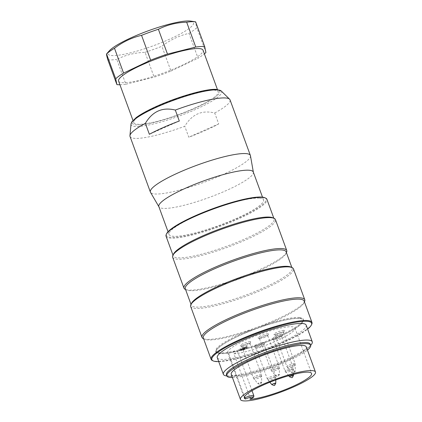 <?xml version="1.0" encoding="UTF-8"?>
<svg xmlns="http://www.w3.org/2000/svg" width="422" height="422" viewBox="0 0 422 422"><rect width="100%" height="100%" fill="white"/><g stroke="black" fill="none" stroke-linecap="round" stroke-linejoin="round"><path stroke-width="0.32" stroke-dasharray="2.11 1.58" d="M119.927 84.753A50.292 8.72 159.9 0 0 125.867 84.236L116.778 59.402C125.455 55.013 134.882 52.66 145.057 52.333L154.146 77.168A50.292 8.72 159.9 0 0 170.973 71.091L161.89 46.256C170.166 39.926 179.192 35.627 188.966 33.354L198.055 58.189A50.292 8.72 159.9 0 0 204.385 53.847M145.057 52.333A50.292 8.72 159.9 0 0 161.89 46.256M188.966 33.354A50.292 8.72 159.9 0 0 196.831 27.657C195.692 23.69 195.296 21.749 195.634 21.823M205.92 52.492L196.831 27.657M190.718 21.1A45.56 7.902 -20.1 0 1 144.762 48.72A45.56 7.902 -20.1 0 1 109.224 50.92M107.816 59.782A50.292 8.72 159.9 0 0 116.778 59.402M174.444 99.502A44.969 7.796 159.9 0 0 158.741 105.774A44.969 7.796 159.9 0 0 133.806 122.675A44.969 7.796 159.9 0 0 178.712 114.547A44.969 7.796 159.9 0 0 218.258 91.769A44.969 7.796 159.9 0 0 174.444 99.502M118.582 81.087A44.969 7.796 159.9 0 0 163.493 72.959A44.969 7.796 159.9 0 0 203.04 50.181M125.867 84.236L154.146 77.168M170.973 71.091L198.055 58.189M250.473 155.765A53.251 9.231 -20.1 0 1 203.562 182.457A53.251 9.231 -20.1 0 1 150.506 192.348M130.029 136.47A53.251 9.231 159.9 0 0 184.762 126.268C191.926 114.241 201.906 109.815 214.708 112.99L218.717 123.936A53.251 9.231 -20.1 0 1 188.766 137.208L184.762 126.268M214.708 112.99A53.251 9.231 159.9 0 0 230.043 99.866M218.717 123.936L188.766 137.208M179.318 121.014L149.367 134.286M259.314 198.145A50.292 8.72 159.9 0 0 196.942 215.595A50.292 8.72 159.9 0 0 169.053 234.495A50.292 8.72 159.9 0 0 219.282 225.401A50.292 8.72 159.9 0 0 263.513 199.928A50.292 8.72 159.9 0 0 259.314 198.145M253.3 172.023A50.292 8.72 -20.1 0 1 253.369 172.287A50.292 8.72 -20.1 0 1 209.069 197.496A50.292 8.72 -20.1 0 1 158.957 206.833A50.292 8.72 -20.1 0 1 158.841 206.59M311.009 344.895A47.333 8.208 -20.1 0 1 270.639 365.742A47.333 8.208 -20.1 0 1 226.345 375.881M306.193 325.167A47.333 8.208 -20.1 0 1 264.562 349.142A47.333 8.208 -20.1 0 1 217.288 357.698M231.245 374.309A39.937 6.926 159.9 0 0 234.579 375.728A39.937 6.926 159.9 0 0 284.106 361.87A39.937 6.926 159.9 0 0 306.256 346.858M232.427 377.548A44.611 7.733 159.9 0 0 271.409 367.847A44.611 7.733 159.9 0 0 307.438 350.096M172.645 257.225A54.728 9.49 159.9 0 0 227.305 247.329A54.728 9.49 159.9 0 0 275.439 219.609M286.522 252.393A54.728 9.49 -20.1 0 1 238.62 278.246A54.728 9.49 -20.1 0 1 185.337 289.418M190.67 306.477A54.728 9.49 159.9 0 0 245.324 296.582A54.728 9.49 159.9 0 0 293.464 268.861M304.547 301.64A54.728 9.49 -20.1 0 1 256.639 327.498A54.728 9.49 -20.1 0 1 203.362 338.671M218.723 361.617A53.103 9.21 159.9 0 0 264.905 350.081A53.103 9.21 159.9 0 0 307.627 329.086M264.816 197.728A53.103 9.21 -20.1 0 1 232.701 220.648A53.103 9.21 -20.1 0 1 170.847 237.349A53.103 9.21 -20.1 0 1 166.637 233.656M166.057 236.214A53.694 9.31 159.9 0 0 170.541 238.119A53.694 9.31 159.9 0 0 228.803 223.001A53.694 9.31 159.9 0 0 266.904 199.311M173.495 254.086A53.694 9.31 159.9 0 0 173.268 255.911A53.694 9.31 159.9 0 0 226.894 246.205A53.694 9.31 159.9 0 0 274.115 219.007A53.694 9.31 159.9 0 0 272.765 217.757M311.742 324.26A53.694 9.31 -20.1 0 1 264.742 349.627A53.694 9.31 -20.1 0 1 212.466 360.588M203.304 337.996A53.694 9.31 159.9 0 0 204.659 339.246A53.694 9.31 159.9 0 0 256.929 328.284A53.694 9.31 159.9 0 0 303.93 302.917A53.694 9.31 159.9 0 0 304.156 301.092M191.514 303.334A53.694 9.31 159.9 0 0 191.293 305.164A53.694 9.31 159.9 0 0 244.913 295.453A53.694 9.31 159.9 0 0 292.14 268.26A53.694 9.31 159.9 0 0 290.79 267.005M185.284 288.748A53.694 9.31 159.9 0 0 186.635 289.998A53.694 9.31 159.9 0 0 238.905 279.037A53.694 9.31 159.9 0 0 285.905 253.669A53.694 9.31 159.9 0 0 286.132 251.839M226.456 374.82A44.611 7.733 159.9 0 0 229.262 376.308A44.611 7.733 159.9 0 0 271.008 366.755A44.611 7.733 159.9 0 0 309.057 347.106A44.611 7.733 159.9 0 0 310.244 344.157M253.828 395.672A6.805 1.182 -20.1 0 1 250.156 398.183L233.936 353.863A35.796 6.209 159.9 0 0 272.633 342.558A35.796 6.209 159.9 0 0 294.957 328.036A35.796 6.209 159.9 0 0 259.208 334.509A35.796 6.209 159.9 0 0 227.722 352.639A35.796 6.209 159.9 0 0 228.608 353.467L244.486 396.859M250.156 398.183L249.914 399.323M233.936 353.863A6.805 1.182 159.9 0 0 237.607 351.347A6.805 1.182 159.9 0 0 228.608 353.467M241.516 349.859L246.828 347.506L244.86 347.359L243.341 348.034L244.618 348.129L242.339 349.136L240.181 348.978L238.662 349.648L241.516 349.859L241.817 350.682L247.128 348.324L246.828 347.506M247.128 348.324L245.161 348.182L244.86 347.359M245.161 348.182L243.642 348.852L243.341 348.034M243.642 348.852L244.918 348.947L244.618 348.129M244.918 348.947L242.639 349.959L242.339 349.136M242.639 349.959L240.482 349.796L240.181 348.978M240.482 349.796L238.963 350.471L238.662 349.648M238.963 350.471L241.817 350.682M282.007 334.815A5.591 0.971 159.9 0 0 275.07 336.751A5.591 0.971 159.9 0 0 272.111 338.982A5.591 0.971 159.9 0 0 277.555 337.843A5.591 0.971 159.9 0 0 282.45 335.2A5.591 0.971 159.9 0 0 282.007 334.815M264.288 342.664A5.591 0.971 159.9 0 0 257.351 344.605A5.591 0.971 159.9 0 0 254.392 346.837A5.591 0.971 159.9 0 0 259.836 345.697A5.591 0.971 159.9 0 0 264.731 343.054A5.591 0.971 159.9 0 0 264.288 342.664M283.842 330.368A5.591 0.971 159.9 0 0 276.906 332.304A5.591 0.971 159.9 0 0 273.947 334.535A5.591 0.971 159.9 0 0 279.39 333.396A5.591 0.971 159.9 0 0 284.286 330.753A5.591 0.971 159.9 0 0 283.842 330.368M267.959 333.77A5.591 0.971 159.9 0 0 261.45 335.527A5.591 0.971 159.9 0 0 258.069 337.943A5.591 0.971 159.9 0 0 258.391 338.011A5.591 0.971 159.9 0 0 264.003 336.614A5.591 0.971 159.9 0 0 268.403 334.161A5.591 0.971 159.9 0 0 267.959 333.77M250.241 341.625A5.591 0.971 159.9 0 0 243.731 343.381A5.591 0.971 159.9 0 0 240.35 345.792A5.591 0.971 159.9 0 0 240.677 345.861A5.591 0.971 159.9 0 0 246.284 344.468A5.591 0.971 159.9 0 0 250.684 342.01A5.591 0.971 159.9 0 0 250.241 341.625M242.508 348.968L240.535 348.82L246.258 346.283L246.954 346.335L242.75 348.197L244.027 348.292L242.508 348.968L242.808 349.785L240.835 349.638L240.535 348.82M240.835 349.638L246.559 347.106L246.258 346.283M246.559 347.106L247.255 347.158L246.954 346.335M247.255 347.158L243.051 349.02L242.75 348.197M243.051 349.02L244.327 349.115L244.027 348.292M244.327 349.115L242.808 349.785M275.925 337.885A4.41 0.765 159.9 0 0 273.482 339.541A4.41 0.765 159.9 0 0 273.593 339.647A4.41 0.765 159.9 0 0 277.882 338.745A4.41 0.765 159.9 0 0 281.743 336.661A4.41 0.765 159.9 0 0 281.759 336.513A4.41 0.765 159.9 0 0 275.925 337.885M258.206 345.739A4.41 0.765 159.9 0 0 255.764 347.396A4.41 0.765 159.9 0 0 255.874 347.496A4.41 0.765 159.9 0 0 260.168 346.599A4.41 0.765 159.9 0 0 264.024 344.516A4.41 0.765 159.9 0 0 264.045 344.363A4.41 0.765 159.9 0 0 258.206 345.739M277.766 333.438A4.41 0.765 159.9 0 0 275.318 335.094A4.41 0.765 159.9 0 0 275.429 335.2A4.41 0.765 159.9 0 0 279.723 334.298A4.41 0.765 159.9 0 0 283.579 332.214A4.41 0.765 159.9 0 0 283.6 332.067A4.41 0.765 159.9 0 0 277.766 333.438M259.804 338.655A4.41 0.765 159.9 0 0 264.23 337.558A4.41 0.765 159.9 0 0 267.696 335.622A4.41 0.765 159.9 0 0 267.717 335.469A4.41 0.765 159.9 0 0 263.312 336.265A4.41 0.765 159.9 0 0 259.435 338.502A4.41 0.765 159.9 0 0 259.546 338.602A4.41 0.765 159.9 0 0 259.804 338.655M242.086 346.509A4.41 0.765 159.9 0 0 246.511 345.407A4.41 0.765 159.9 0 0 249.982 343.471A4.41 0.765 159.9 0 0 249.998 343.323A4.41 0.765 159.9 0 0 245.599 344.12A4.41 0.765 159.9 0 0 241.722 346.351A4.41 0.765 159.9 0 0 241.832 346.457A4.41 0.765 159.9 0 0 242.086 346.509M299.303 317.471A46.594 8.081 -20.1 0 1 303.191 319.127A46.594 8.081 -20.1 0 1 303.27 319.855A46.594 8.081 -20.1 0 1 262.215 342.727A46.594 8.081 -20.1 0 1 216.096 351.758A46.594 8.081 -20.1 0 1 215.679 351.151A46.594 8.081 -20.1 0 1 241.521 333.638A46.594 8.081 -20.1 0 1 299.303 317.471M299.604 318.293A46.594 8.081 -20.1 0 1 303.492 319.95A46.594 8.081 -20.1 0 1 262.516 343.545A46.594 8.081 -20.1 0 1 215.98 351.974A46.594 8.081 -20.1 0 1 249.043 331.412A46.594 8.081 -20.1 0 1 299.604 318.293M277.486 337.447A46.151 8.002 159.9 0 0 303.149 320.825A46.151 8.002 159.9 0 0 299.224 318.462A46.151 8.002 159.9 0 0 247.303 332.209A46.151 8.002 159.9 0 0 216.808 352.417A46.151 8.002 159.9 0 0 277.486 337.447M215.906 89.554A46.599 8.081 -20.1 0 1 171.907 117.232A46.599 8.081 -20.1 0 1 140.289 114.884A46.599 8.081 -20.1 0 1 215.906 89.554M131.02 124.036A48.208 8.361 159.9 0 0 179.25 116.018A48.208 8.361 159.9 0 0 221.265 91.015M253.596 377.954A4.41 0.765 -20.1 0 1 253.226 377.796A4.41 0.765 -20.1 0 1 256.354 375.854A4.41 0.765 -20.1 0 1 261.139 374.609A4.41 0.765 -20.1 0 1 261.508 374.768A4.41 0.765 -20.1 0 1 258.38 376.714A4.41 0.765 -20.1 0 1 253.596 377.954M261.403 376.018A4.157 0.723 159.9 0 0 256.771 377.236A4.157 0.723 159.9 0 0 253.965 379.061A4.157 0.723 159.9 0 0 258.095 378.27A4.157 0.723 159.9 0 0 261.761 376.213A4.157 0.723 159.9 0 0 261.403 376.018M261.561 382.121A2.068 0.359 -20.1 0 1 261.735 382.216A2.068 0.359 -20.1 0 1 259.915 383.239A2.068 0.359 -20.1 0 1 257.858 383.635A2.068 0.359 -20.1 0 1 259.256 382.728A2.068 0.359 -20.1 0 1 261.561 382.121M269.716 377.184A4.41 0.765 -20.1 0 1 275.181 375.654A4.41 0.765 -20.1 0 1 275.55 375.812A4.41 0.765 -20.1 0 1 271.673 378.043A4.41 0.765 -20.1 0 1 267.274 378.84A4.41 0.765 -20.1 0 1 269.716 377.184M275.45 377.057A4.157 0.723 159.9 0 0 270.813 378.281A4.157 0.723 159.9 0 0 268.012 380.106A4.157 0.723 159.9 0 0 272.137 379.315A4.157 0.723 159.9 0 0 275.803 377.252A4.157 0.723 159.9 0 0 275.45 377.057M275.782 383.26A2.068 0.359 -20.1 0 1 273.957 384.284A2.068 0.359 -20.1 0 1 271.905 384.679M287.435 369.329A4.41 0.765 -20.1 0 1 292.9 367.805A4.41 0.765 -20.1 0 1 293.269 367.958A4.41 0.765 -20.1 0 1 289.392 370.189A4.41 0.765 -20.1 0 1 284.987 370.991A4.41 0.765 -20.1 0 1 287.435 369.329M293.169 369.208A4.157 0.723 159.9 0 0 288.532 370.426A4.157 0.723 159.9 0 0 285.726 372.251A4.157 0.723 159.9 0 0 289.856 371.46A4.157 0.723 159.9 0 0 293.522 369.403A4.157 0.723 159.9 0 0 293.169 369.208M293.496 375.406A2.068 0.359 -20.1 0 1 291.676 376.429A2.068 0.359 -20.1 0 1 289.624 376.825M289.27 364.882A4.41 0.765 -20.1 0 1 294.735 363.353A4.41 0.765 -20.1 0 1 295.105 363.511A4.41 0.765 -20.1 0 1 291.227 365.742A4.41 0.765 -20.1 0 1 286.828 366.539A4.41 0.765 -20.1 0 1 289.27 364.882M295.004 364.761A4.157 0.723 159.9 0 0 290.368 365.979A4.157 0.723 159.9 0 0 287.567 367.805A4.157 0.723 159.9 0 0 291.692 367.013A4.157 0.723 159.9 0 0 295.358 364.956A4.157 0.723 159.9 0 0 295.004 364.761M295.157 370.864A2.068 0.359 -20.1 0 1 295.337 370.959A2.068 0.359 -20.1 0 1 293.512 371.982A2.068 0.359 -20.1 0 1 291.46 372.378A2.068 0.359 -20.1 0 1 292.852 371.471A2.068 0.359 -20.1 0 1 295.157 370.864M271.314 370.105A4.41 0.765 -20.1 0 1 270.945 369.946A4.41 0.765 -20.1 0 1 274.073 368A4.41 0.765 -20.1 0 1 278.858 366.76A4.41 0.765 -20.1 0 1 279.227 366.918A4.41 0.765 -20.1 0 1 276.099 368.86A4.41 0.765 -20.1 0 1 271.314 370.105M279.121 368.163A4.157 0.723 159.9 0 0 274.49 369.387A4.157 0.723 159.9 0 0 271.684 371.212A4.157 0.723 159.9 0 0 275.814 370.416A4.157 0.723 159.9 0 0 279.475 368.359A4.157 0.723 159.9 0 0 279.121 368.163M279.28 374.267A2.068 0.359 -20.1 0 1 279.454 374.367A2.068 0.359 -20.1 0 1 277.629 375.39A2.068 0.359 -20.1 0 1 275.577 375.786A2.068 0.359 -20.1 0 1 276.974 374.873A2.068 0.359 -20.1 0 1 279.28 374.267M218.258 91.769L217.43 89.501M133.806 122.675L132.972 120.407M263.513 199.928L262.495 197.153M169.053 234.495L168.04 231.72M172.983 255.136L173.268 255.911M273.831 218.232L274.115 219.007M191.008 304.389L191.293 305.164M291.855 267.479L292.14 268.26M303.93 302.917L304.436 301.867M204.659 339.246L203.589 338.771M285.905 253.669L286.417 252.614M186.635 289.998L185.569 289.524M309.057 347.106L310.661 345.296M229.262 376.308L226.872 375.955M227.722 352.639L244.343 398.057M294.957 328.036L311.578 373.454M252.018 390.719L237.607 351.347M281.743 336.661L282.45 335.2M273.593 339.647L272.111 338.982M264.024 344.516L264.731 343.054M255.874 347.496L254.392 346.837M283.579 332.214L284.286 330.753M275.429 335.2L273.947 334.535M267.696 335.622L268.403 334.161M259.546 338.602L258.069 337.943M249.982 343.471L250.684 342.01M241.832 346.457L240.35 345.792M241.722 346.351L253.226 377.796L257.858 383.635C261.091 384.748 260.058 385.159 261.735 382.216L261.508 374.768L249.998 343.323M275.793 379.942L275.55 375.812L264.045 344.363M269.822 382.232L267.274 378.84L255.764 347.396M293.501 374.409L293.269 367.958L281.759 336.513M288.674 375.717L284.987 370.991L273.482 339.541M275.318 335.094L286.828 366.539L291.46 372.378C294.693 373.491 293.654 373.903 295.337 370.959L295.105 363.511L283.6 332.067M259.435 338.502L270.945 369.946L275.577 375.786C278.81 376.893 277.771 377.31 279.454 374.367L279.227 366.918L267.717 335.469M215.679 351.151L215.98 351.974M303.191 319.127L303.492 319.95M303.149 320.825L303.27 319.855M216.808 352.417L216.096 351.758"/><path stroke-width="0.63" d="M204.385 53.847A50.292 8.72 159.9 0 0 205.92 52.492L204.723 46.652A50.292 8.72 159.9 0 0 195.761 47.032L186.672 22.197C176.507 22.519 167.08 24.877 158.392 29.271L167.481 54.1A50.292 8.72 159.9 0 0 150.649 60.177L141.56 35.343C131.796 37.611 122.77 41.91 114.483 48.25L123.572 73.08A50.292 8.72 159.9 0 0 115.702 78.777L106.539 53.974L109.224 50.92A45.56 7.902 -20.1 0 1 149.193 30.453A45.56 7.902 -20.1 0 1 190.718 21.1L195.618 21.817L204.723 46.652M195.634 21.823A50.292 8.72 159.9 0 0 186.672 22.197M158.392 29.271A50.292 8.72 159.9 0 0 141.56 35.343M114.483 48.25A50.292 8.72 159.9 0 0 106.618 53.947C106.275 53.874 106.676 55.815 107.816 59.782L116.905 84.611A50.292 8.72 159.9 0 0 119.927 84.753M217.43 89.501L203.04 50.181A44.969 7.796 159.9 0 0 159.226 57.914A44.969 7.796 159.9 0 0 118.582 81.087L132.972 120.407M195.761 47.032L167.481 54.1M150.649 60.177L123.572 73.08M115.702 78.777L116.905 84.611M158.888 206.717L150.506 192.348A53.251 9.231 -20.1 0 1 150.385 192.089A53.251 9.231 -20.1 0 1 188.17 168.594A53.251 9.231 -20.1 0 1 245.952 153.597A53.251 9.231 -20.1 0 1 250.399 155.486A53.251 9.231 -20.1 0 1 250.473 155.765L253.348 172.15M250.399 155.486L230.043 99.866A53.251 9.231 159.9 0 0 229.615 99.217A53.251 9.231 159.9 0 0 225.596 97.978A53.251 9.231 159.9 0 0 175.309 110.068C162.507 106.893 152.527 111.313 145.363 123.34L149.367 134.286A53.251 9.231 -20.1 0 1 179.318 121.014L175.309 110.068M145.363 123.34A53.251 9.231 159.9 0 0 129.939 135.694A53.251 9.231 159.9 0 0 130.029 136.47L150.385 192.089M168.04 231.72L158.841 206.59A50.292 8.72 -20.1 0 1 194.531 184.398A50.292 8.72 -20.1 0 1 249.101 170.235A50.292 8.72 -20.1 0 1 253.3 172.023L262.495 197.153M226.872 375.955L226.345 375.881A47.333 8.208 -20.1 0 1 223.365 374.303A47.333 8.208 -20.1 0 1 256.956 353.42A47.333 8.208 -20.1 0 1 308.313 340.09A47.333 8.208 -20.1 0 1 312.269 341.773A47.333 8.208 -20.1 0 1 311.009 344.895L310.661 345.296M223.365 374.303L217.288 357.698A47.333 8.208 -20.1 0 1 250.879 336.814A47.333 8.208 -20.1 0 1 302.236 323.484A47.333 8.208 -20.1 0 1 306.193 325.167L312.269 341.773M315.466 372.03L306.256 346.858A39.937 6.926 159.9 0 0 266.372 354.079A39.937 6.926 159.9 0 0 231.245 374.309L240.456 399.481A39.937 6.926 159.9 0 0 243.789 400.9A39.937 6.926 159.9 0 0 287.124 389.654A39.937 6.926 159.9 0 0 315.466 372.03A39.937 6.926 159.9 0 0 275.582 379.251A39.937 6.926 159.9 0 0 240.456 399.481M307.438 350.096A44.611 7.733 159.9 0 0 310.645 345.254A44.611 7.733 159.9 0 0 306.921 343.672A44.611 7.733 159.9 0 0 258.512 356.231A44.611 7.733 159.9 0 0 226.857 375.918A44.611 7.733 159.9 0 0 232.427 377.548M286.754 250.526L275.439 219.609A54.728 9.49 159.9 0 0 274.063 218.332A54.728 9.49 159.9 0 0 270.866 217.668A54.728 9.49 159.9 0 0 215.948 231.319A54.728 9.49 159.9 0 0 172.878 255.363A54.728 9.49 159.9 0 0 172.645 257.225L183.96 288.147A54.728 9.49 -20.1 0 1 222.8 263.998A54.728 9.49 -20.1 0 1 282.181 248.584A54.728 9.49 -20.1 0 1 286.754 250.526A54.728 9.49 -20.1 0 1 286.522 252.393L286.417 252.614M185.569 289.524L185.337 289.418A54.728 9.49 -20.1 0 1 183.96 288.147M304.774 299.778L293.464 268.861A54.728 9.49 159.9 0 0 292.082 267.585A54.728 9.49 159.9 0 0 288.891 266.915A54.728 9.49 159.9 0 0 233.967 280.572A54.728 9.49 159.9 0 0 190.897 304.615A54.728 9.49 159.9 0 0 190.67 306.477L201.985 337.394A54.728 9.49 -20.1 0 1 240.82 313.245A54.728 9.49 -20.1 0 1 300.206 297.832A54.728 9.49 -20.1 0 1 304.774 299.778A54.728 9.49 -20.1 0 1 304.547 301.64L304.436 301.867M203.589 338.771L203.362 338.671A54.728 9.49 -20.1 0 1 201.985 337.394M307.627 329.086A53.103 9.21 159.9 0 0 311.389 324.993A53.103 9.21 159.9 0 0 307.174 321.295A53.103 9.21 159.9 0 0 245.319 337.996A53.103 9.21 159.9 0 0 213.21 360.921A53.103 9.21 159.9 0 0 218.723 361.617M166.284 234.384L166.637 233.656A53.103 9.21 -20.1 0 1 213.121 208.568A53.103 9.21 -20.1 0 1 264.816 197.728L265.554 198.055A53.694 9.31 159.9 0 0 262.421 197.401A53.694 9.31 159.9 0 0 208.542 210.8A53.694 9.31 159.9 0 0 166.284 234.384A53.694 9.31 159.9 0 0 166.057 236.214L172.983 255.136M273.831 218.232L266.904 199.311A53.694 9.31 159.9 0 0 265.554 198.055M274.063 218.332L272.765 217.757A53.694 9.31 159.9 0 0 269.632 217.103A53.694 9.31 159.9 0 0 215.747 230.496A53.694 9.31 159.9 0 0 173.495 254.086L172.878 255.363M213.21 360.921L212.466 360.588A53.694 9.31 -20.1 0 1 211.116 359.338A53.694 9.31 -20.1 0 1 249.217 335.643A53.694 9.31 -20.1 0 1 307.48 320.525A53.694 9.31 -20.1 0 1 311.963 322.434A53.694 9.31 -20.1 0 1 311.742 324.26L311.389 324.993M311.963 322.434L304.156 301.092A53.694 9.31 159.9 0 0 299.667 299.182A53.694 9.31 159.9 0 0 241.41 314.306A53.694 9.31 159.9 0 0 203.304 337.996L211.116 359.338M292.082 267.585L290.79 267.005A53.694 9.31 159.9 0 0 287.656 266.351A53.694 9.31 159.9 0 0 233.772 279.749A53.694 9.31 159.9 0 0 191.514 303.334L190.897 304.615M291.855 267.479L286.132 251.839A53.694 9.31 159.9 0 0 281.648 249.935A53.694 9.31 159.9 0 0 223.386 265.053A53.694 9.31 159.9 0 0 185.284 288.748L191.008 304.389M310.645 345.254L310.244 344.157A44.611 7.733 159.9 0 0 306.52 342.574A44.611 7.733 159.9 0 0 258.111 355.139A44.611 7.733 159.9 0 0 226.456 374.82L226.857 375.918M244.486 396.859L244.829 397.788A6.805 1.182 -20.1 0 1 253.828 395.672L252.018 390.719M250.119 399.233L249.914 399.323A35.796 6.209 159.9 0 0 288.722 388.203A35.796 6.209 159.9 0 0 311.578 373.454A35.796 6.209 159.9 0 0 275.83 379.927A35.796 6.209 159.9 0 0 244.343 398.057A35.796 6.209 159.9 0 0 245.514 398.996L244.829 397.788M229.615 99.217L221.265 91.015A48.208 8.361 159.9 0 0 217.625 89.891A48.208 8.361 159.9 0 0 167.133 102.741A48.208 8.361 159.9 0 0 131.02 124.036L129.939 135.694M249.914 399.323A5.623 0.976 159.9 0 0 252.651 396.975A5.623 0.976 159.9 0 0 245.514 398.996M275.782 383.26C274.1 386.204 275.139 385.787 271.905 384.679A2.068 0.359 -20.1 0 1 273.298 383.767A2.068 0.359 -20.1 0 1 275.603 383.16A2.068 0.359 -20.1 0 1 275.782 383.26L275.793 379.942M293.496 375.406C291.818 378.349 292.857 377.938 289.624 376.825A2.068 0.359 -20.1 0 1 291.016 375.918A2.068 0.359 -20.1 0 1 293.322 375.311A2.068 0.359 -20.1 0 1 293.496 375.406L293.501 374.409M131.02 124.036L131.854 121.831L136.142 117.622C140.104 114.657 145.806 111.419 153.244 107.905C174.808 97.609 206.173 88.33 216.634 89.422L221.265 91.015M250.009 399.307L253.406 397.292C253.712 397.244 253.854 396.706 253.828 395.672M271.905 384.679L269.822 382.232M289.624 376.825L288.674 375.717"/></g></svg>
